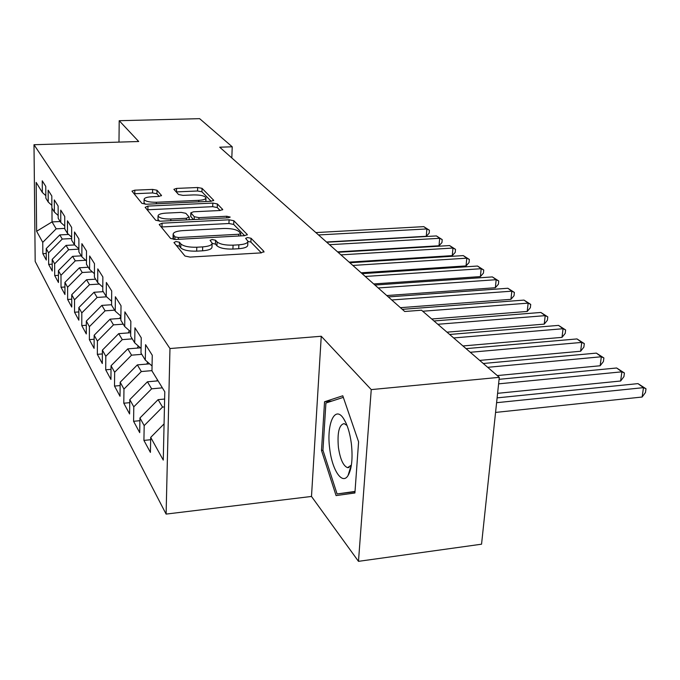 <?xml version="1.0" encoding="UTF-8"?>
<svg xmlns="http://www.w3.org/2000/svg" width="680" height="680" viewBox="0 0 680 680"><rect width="100%" height="100%" fill="white"/><g stroke="black" fill="none" stroke-linecap="round" stroke-linejoin="round"><path stroke-width="1.02" d="M175.984 241.527L173.944 242.539L184.969 256.028L190.069 257.091L261.281 252.875L263.916 251.379L251.048 238.263L247.579 237.566L245.625 238.349L247.911 241.179C247.869 243.134 244.851 244.35 238.858 244.825L233.07 245.157C225.326 245.344 219.997 244.256 217.081 241.91L215.56 240.227L212.092 239.53L210.06 240.338L212.135 243.1C212.058 245.123 208.913 246.381 202.691 246.891L196.8 247.223C188.938 247.409 183.617 246.313 180.846 243.933L179.435 242.233L175.984 241.527M350.752 468.486L350.455 467.687M157.004 190.247L152.635 189.414L134.802 190.17L131.971 191.123L141.907 203.354L146.421 204.238L211.064 201.271L213.724 200.328L202.045 188.334L197.659 187.51L176.57 188.403L173.876 189.32L178.568 194.531L183.022 195.381L193.647 194.913C200.566 194.88 204.671 195.84 205.964 197.795C205.879 199.172 203.49 200.022 198.798 200.337L156.366 202.266C149.405 202.308 145.316 201.356 144.101 199.401C144.254 197.956 146.778 197.081 151.674 196.758L158.737 196.452L161.517 195.483L157.004 190.247L156.935 193.774L152.566 192.933L134.062 193.757M219.716 147.203L404.727 311.5L421.532 310.207L499.298 377.332L371.246 389.606L321.249 336.26L169.966 348.543L34 144.721L138.703 141.508L119.204 120.708L199.631 118.66L232.228 146.795L219.716 147.203M162.069 223.193L159.214 224.527L170.612 238.468L175.517 239.471L244.553 235.688L247.325 234.591L233.844 220.728L229.083 219.801L162.069 223.193L161.993 226.958L161.254 227.018M155.728 220.26L145.155 207.323L147.942 206.091L212.823 203.082L217.379 203.957L222.743 209.525L220.048 210.511L193.605 211.786L190.816 212.815L194.268 216.716L198.959 217.643L226.788 216.257L230.189 217.081L228.293 217.804L160.429 221.204L155.728 220.26M169.966 348.543L166.107 514.088L35.181 261.451L34 144.721M150.654 439.722L143.922 440.41L150.416 452.404L150.705 437.393L163.268 460.096L164.79 391.782L151.963 370.906L152.26 355.257L145.571 344.658L145.307 360.077L140.998 353.065L141.244 337.798L134.938 327.794L134.716 342.848L130.645 336.217L130.849 321.317L124.882 311.856L124.712 326.553L120.853 320.28L121.014 305.719L115.37 296.76L115.234 311.125L111.58 305.175L111.698 290.955L106.343 282.455L106.241 296.497L102.773 290.853L102.867 276.938L97.784 268.88L97.707 282.6L94.418 277.245L94.478 263.636L89.641 255.969L89.599 269.399L86.462 264.291L86.496 250.979L81.889 243.678L81.872 256.827L78.888 251.965L78.897 238.926L74.502 231.965L74.511 244.843L71.663 240.21L71.647 227.434L67.465 220.796L67.49 233.41L64.77 228.981L64.736 216.469L60.733 210.129L60.784 222.496L58.182 218.263L58.123 205.998L54.298 199.929L54.366 212.049L51.876 208.004L51.808 195.976L48.144 190.17L48.229 202.062L45.84 198.178L45.755 186.38L42.254 180.82L42.347 192.482L45.823 195.653M143.922 440.41L144.177 425.612L139.953 417.979L158.1 399.653L164.628 399.041M139.91 420.682L133.586 421.302L139.714 432.642L139.953 417.979M133.586 421.302L133.79 406.835L129.795 399.619L147.441 381.795L158.075 380.851M129.752 402.662L123.794 403.214L129.6 413.95L129.795 399.619M123.794 403.214L123.964 389.079L120.173 382.236L137.36 364.888L149.634 363.851M120.139 385.577L114.512 386.078L120.02 396.253L120.173 382.236M114.512 386.078L114.648 372.249L111.052 365.755L127.789 348.865L140.42 347.846M111.027 369.35L105.706 369.801L110.933 379.466L111.052 365.755M105.706 369.801L105.808 356.277L102.4 350.106L118.711 333.642L130.696 332.724M102.374 353.931L97.342 354.339L102.306 363.528L102.4 350.106M97.342 354.339L97.41 341.096L94.163 335.231L110.075 319.175L120.879 318.385M94.146 339.26L89.369 339.626L94.103 348.373L94.163 335.231M89.369 339.626L89.411 326.655L86.326 321.07L101.855 305.397L111.58 304.725M86.317 325.269L81.787 325.609L86.292 333.94L86.326 321.07M81.787 325.609L81.804 312.902L78.855 307.572L94.027 292.273L103.275 291.661M78.855 311.933L74.545 312.231L78.846 320.186L78.855 307.572M74.545 312.231L74.536 299.778L71.731 294.703L86.547 279.743L95.608 279.174M71.731 299.192L67.634 299.464L71.74 307.054L71.731 294.703M67.634 299.464L67.609 287.249L64.923 282.404L79.407 267.784L88.281 267.249M64.931 287.011L61.03 287.257L64.957 294.517L64.923 282.404M61.03 287.257L60.979 275.281L58.412 270.64L72.582 256.343L81.269 255.85M58.438 275.349L54.706 275.578L58.463 282.523L58.412 270.64M54.706 275.578L54.647 263.832L52.181 259.386L66.053 245.395L74.605 244.927M52.215 264.188L48.654 264.392L52.258 271.048L52.181 259.386M48.654 264.392L48.578 252.858L46.214 248.6L59.797 234.915L68.638 234.447M46.257 253.478L42.848 253.674L46.299 260.049L46.214 248.6M42.848 253.674L42.755 242.352L36.627 231.276L36.159 182.41L42.347 192.482M48.229 202.062L51.858 205.36M60.18 221.519L52.045 221.918L56.168 228.828L64.77 228.395M42.755 242.352L56.168 228.828M36.627 231.276L52.045 221.918L51.961 208.131M54.366 212.049L58.166 215.492M59.797 234.915L62.262 239.054L71.663 238.552M48.578 252.858L62.262 239.054M60.784 222.496L64.761 226.083M66.053 245.395L68.629 249.722L78.888 249.152M54.647 263.832L68.629 249.722M67.49 233.41L71.663 237.167M72.582 256.343L75.276 260.856L85.697 260.253M60.979 275.281L75.276 260.856M74.511 244.843L78.888 248.778M79.407 267.784L82.229 272.501L92.378 271.881M67.609 287.249L82.229 272.501M81.872 256.827L86.471 260.942M86.547 279.743L89.496 284.69L99.34 284.053M74.536 299.778L89.496 284.69M89.599 269.399L94.435 273.717M94.027 292.273L97.112 297.449L106.599 296.811M81.804 312.902L97.112 297.449M97.707 282.6L102.799 287.139M101.855 305.397L105.094 310.828L114.639 310.156M89.411 326.655L105.094 310.828M106.241 296.497L111.614 301.257M110.075 319.175L113.475 324.878L123.233 324.148M97.41 341.096L113.475 324.878M115.234 311.125L120.904 316.132L119.671 318.469M118.711 333.642L122.29 339.635L132.269 338.861M105.808 356.277L122.29 339.635M124.712 326.553L130.704 331.832M127.789 348.865L131.555 355.173L141.78 354.331M114.648 372.249L131.555 355.173M134.716 342.848L141.075 348.415M137.36 364.888L141.329 371.543L151.963 370.625M123.964 389.079L141.329 371.543M145.307 360.077L152.056 365.967M147.441 381.795L151.64 388.824L162.367 387.846M133.79 406.835L151.64 388.824M158.1 399.653L162.529 407.074L164.45 406.895M144.177 425.612L162.529 407.074M231.812 157.947L232.228 146.795M119.204 120.708L118.983 142.112M321.249 336.26L311.491 496.451L358.479 561.34L371.246 389.606M358.479 561.34L481.55 544.196L499.298 377.332M311.491 496.451L166.107 514.088M150.705 437.393L164.067 423.887M321.504 450.466L336.073 495.584L354.909 492.991L358.598 441.856L342.779 395.777L324.555 401.752L321.504 450.466L322.957 450.313M176.29 245.412L179.341 246.134L180.752 247.851C183.515 250.24 188.827 251.345 196.681 251.15L196.8 247.223M212.118 243.61L212.007 246.993C211.93 249.033 208.785 250.3 202.572 250.809L196.681 251.15M247.885 241.723L247.75 245.038C247.707 247.01 244.69 248.234 238.705 248.719L232.917 249.058C225.182 249.246 219.861 248.157 216.945 245.794L215.424 244.103L212.151 243.389M261.375 252.875L250.886 242.097L247.928 241.392M244.638 235.688L233.699 224.442L228.948 223.507L161.993 226.958M174.964 236.835L178.381 237.532L238.799 234.251L240.746 233.486L238.977 231.582C236.062 229.355 230.885 228.327 223.431 228.488L182.614 230.639C176.443 231.106 173.281 232.33 173.128 234.311L174.964 236.835L174.896 239.487M173.052 237.72L173.425 238.944L173.519 235.093M173.842 239.453L173.425 238.944M220.133 210.511L217.26 207.553L212.704 206.678L147.169 209.797M190.714 216.368L193.375 219.547M165.801 213.129C160.778 213.477 158.194 214.429 158.049 215.968C159.341 218.076 163.608 219.104 170.841 219.036L186.388 218.272L189.1 216.971L185.81 213.299L181.178 212.389L165.801 213.129M157.981 219.376L159.596 221.213M159.231 196.418L156.935 193.774M144.049 202.733L145.222 204.238M205.862 201.51L205.955 198.109M211.14 201.271L201.943 191.819L197.557 190.995L176.179 191.921M348.644 473.603L348.832 474.164M354.705 491.818L354.943 492.524M332.087 401.022L324.555 401.752M495.567 412.42L642.133 397.026L643.476 387.651L637.976 383.622L497.114 397.876M496.596 402.696L643.476 387.651L646 388.781L645.465 392.522L642.133 397.026M637.976 383.622L646 388.781M497.598 393.32L620.627 381.012L621.885 371.824L616.649 367.99L499.086 379.321M498.601 383.851L621.885 371.824L624.427 372.988L623.925 376.652L620.627 381.012M616.649 367.99L624.427 372.988M156.91 380.953L157.327 379.644M497.258 375.572L600.151 365.763L601.332 356.762L596.351 353.115L483.259 363.494M487.696 367.319L601.332 356.762L603.891 357.952L603.415 361.548L600.151 365.763M596.351 353.115L603.891 357.952M329.707 448.673C332.044 469.94 342.184 485.401 348.058 475.533C351.806 468.817 352.903 458.192 351.365 443.649C349.894 432.786 347.301 424.447 343.596 418.642C334.815 404.676 326.315 424.142 329.707 448.673M347.012 425.459L344.139 423.623C339.099 424.711 337.186 432.607 338.402 447.321C340.187 459.187 343.247 465.97 347.591 467.662L351.39 465.094M350.795 468.308L350.506 467.534M355.019 491.436L337.084 493.96L322.94 450.245L325.916 403.019L343.332 397.366M354.994 491.785L337.084 493.96M146.871 364.089L147.645 362.117M479.689 360.409L580.635 351.237L581.748 342.414L576.997 338.929L466.046 348.636M470.271 352.282L581.748 342.414L584.315 343.621L583.865 347.14L580.635 351.237M576.997 338.929L584.315 343.621M137.343 348.092L138.278 345.958M462.944 345.958L562.012 337.365L563.057 328.721L558.518 325.389L449.642 334.475M453.671 337.951L563.057 328.721L565.633 329.953L565.216 333.404L562.012 337.365M558.518 325.389L565.633 329.953M128.291 332.911L129.37 330.659M446.973 332.171L544.229 324.122L545.215 315.639L540.872 312.46L433.993 320.969M437.844 324.284L545.215 315.639L547.791 316.889L547.391 320.272L544.229 324.122M540.872 312.46L547.791 316.889M431.724 319.005L527.221 311.457L528.148 303.135L524 300.093L402.296 309.332M422.722 311.236L528.148 303.135L530.723 304.402L530.358 307.717L527.221 311.457M524 300.093L530.723 304.402M400.426 307.675L510.943 299.336L511.819 291.168L507.85 288.26L388.314 296.922M391.748 299.974L511.819 291.168L514.394 292.442L514.046 295.707L510.943 299.336M507.85 288.26L514.394 292.442M386.775 295.553L495.346 287.725L496.179 279.701L492.371 276.913L374.935 285.039M378.225 287.963L496.179 279.701L498.746 280.993L498.414 284.189L495.346 287.725M492.371 276.913L498.746 280.993M373.694 283.942L480.394 276.59L481.177 268.71L477.521 266.033L362.117 273.657M365.271 276.462L481.177 268.71L483.743 270.011L483.429 273.148L480.394 276.59M477.521 266.033L483.743 270.011M361.156 272.808L466.046 265.905L466.786 258.171L463.275 255.595L349.834 262.752M352.861 265.438L466.786 258.171L469.344 259.471L469.047 262.556L466.046 265.905M463.275 255.595L469.344 259.471M349.129 262.123L452.268 255.637L452.965 248.038L449.59 245.565L338.053 252.288M340.952 254.864L452.965 248.038L455.515 249.339L455.235 252.374L452.268 255.637M449.59 245.565L455.515 249.339M337.586 251.872L439.017 245.769L439.671 238.298L436.433 235.926L326.731 242.233M329.519 244.706L439.671 238.298L442.212 239.606L441.949 242.59L439.017 245.769M436.433 235.926L442.212 239.606M326.485 242.012L426.267 236.283L426.896 228.93L423.776 226.644L315.86 232.577M318.537 234.957L426.896 228.93L429.42 230.248L429.173 233.18L426.267 236.283M423.776 226.644L429.42 230.248M180.752 247.851L180.846 243.933M202.572 250.809L202.691 246.891M215.424 244.103L215.56 240.227M216.945 245.794L217.081 241.91M232.917 249.058L233.07 245.157M238.705 248.719L238.858 244.825M250.886 242.097L251.048 238.263M263.882 252.195L263.916 251.379M179.341 246.134L179.435 242.233M228.948 223.507L229.083 219.801M233.699 224.442L233.844 220.728M247.129 235.025L247.154 234.294M178.339 239.317L178.381 237.532M238.731 236.011L238.799 234.251M147.883 209.737L147.942 206.091M212.704 206.678L212.823 203.082M217.26 207.553L217.379 203.957M222.581 209.891L222.598 209.27M190.842 216.733L190.944 213.044M194.182 219.512L194.268 216.716M198.908 219.275L198.959 217.643M226.729 217.88L226.788 216.257M170.799 220.685L170.841 219.036M186.337 219.903L186.388 218.272M161.398 195.781L161.415 195.279M156.332 203.787L156.366 202.266M198.747 201.841L198.798 200.337M176.486 191.905L176.57 188.403M197.557 190.995L197.659 187.51M201.943 191.819L202.045 188.334M213.571 200.668L213.588 200.09M134.75 193.706L134.802 190.17M152.566 192.933L152.635 189.414M240.652 235.9L240.746 233.597M173.043 238.153L173.128 234.311M190.714 216.495L190.816 212.815M157.981 219.691L158.049 215.968M189.159 219.759L189.219 217.337M144.041 203.006L144.101 199.401M351.092 465.587L348.058 475.533M351.016 467.262L350.565 467.313M349.044 467.491L347.591 467.662M346.018 423.087L343.596 418.642"/></g></svg>
